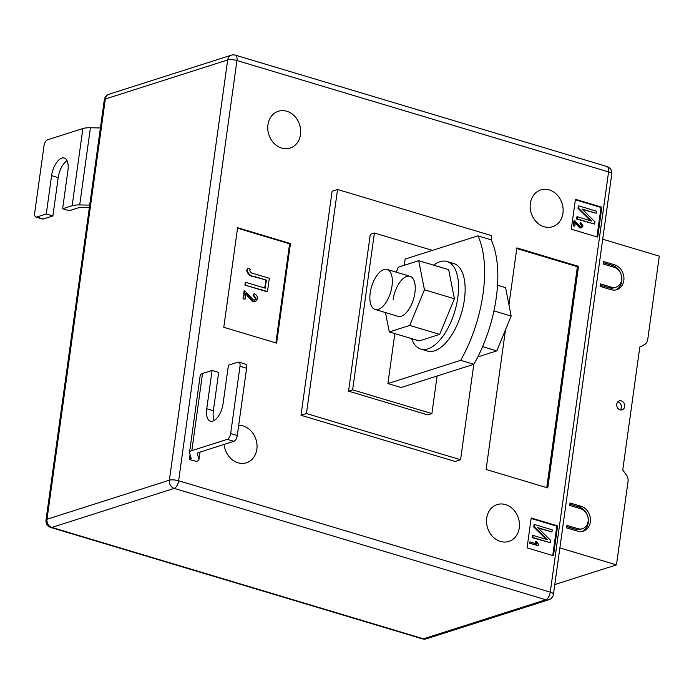 <?xml version="1.0" encoding="UTF-8"?>
<svg xmlns="http://www.w3.org/2000/svg" width="694" height="694" viewBox="0 0 694 694"><rect width="100%" height="100%" fill="white"/><g stroke="black" fill="none" stroke-linecap="round" stroke-linejoin="round"><path stroke-width="1.04" d="M620.089 409.85A4.702 3.938 -107.7 0 1 616.723 405.374A4.702 3.938 -107.7 0 1 619.282 400.889A4.702 3.938 -107.7 0 1 621.33 400.889A4.702 3.938 -107.7 0 1 624.695 405.365A4.702 3.938 -107.7 0 1 622.136 409.85A4.702 3.938 -107.7 0 1 620.089 409.85M620.358 409.92A4.702 3.938 72.3 0 0 621.234 405.374A4.702 3.938 72.3 0 0 618.059 401.93A4.702 3.938 72.3 0 0 617.79 401.861M614.537 264.787A13.065 10.931 -107.7 0 1 623.889 277.218A13.065 10.931 -107.7 0 1 616.775 289.676A13.065 10.931 -107.7 0 1 611.076 289.684L600.067 286.379L600.414 283.889L611.423 287.195A10.445 8.744 -107.7 0 0 615.986 287.186A10.445 8.744 -107.7 0 0 621.668 277.218A10.445 8.744 -107.7 0 0 614.19 267.277L603.181 263.972L603.528 261.482L614.537 264.787L612.49 265.438A13.065 10.931 -107.7 0 1 621.772 277.236A13.065 10.931 -107.7 0 1 615.734 289.936M577.911 528.681A10.445 8.744 72.3 0 0 582.474 528.681A10.445 8.744 72.3 0 0 588.165 518.713A10.445 8.744 72.3 0 0 580.678 508.763L569.67 505.466L570.017 502.976L581.025 506.273A13.065 10.931 72.3 0 1 590.377 518.713A13.065 10.931 72.3 0 1 583.272 531.17A13.065 10.931 72.3 0 1 577.573 531.17L566.564 527.874L566.903 525.384L577.911 528.681L575.873 529.34A10.445 8.744 72.3 0 0 580.427 529.331L582.474 528.681M559.876 547.913L616.463 564.873L628.035 481.471A7.834 6.558 72.3 0 0 626.3 474.809L622.744 470.029L639.807 347.043L644.362 344.692A7.834 6.558 -107.7 0 0 647.728 339.566L659.3 256.155L602.713 239.196M616.463 564.873L554.784 584.565M615.986 287.186L613.938 287.837A10.445 8.744 -107.7 0 1 609.384 287.845L600.249 285.104M612.49 265.438L603.355 262.696M582.223 531.431A13.065 10.931 72.3 0 0 588.26 518.73A13.065 10.931 72.3 0 0 578.978 506.932L569.843 504.191M575.873 529.34L566.738 526.599M286.778 111.248A19.328 16.17 72.3 0 0 278.346 111.257A19.328 16.17 72.3 0 0 267.823 129.691A19.328 16.17 72.3 0 0 281.669 148.091A19.328 16.17 72.3 0 0 290.101 148.082A19.328 16.17 72.3 0 0 300.623 129.648A19.328 16.17 72.3 0 0 286.778 111.248M224.162 444.42A19.328 16.17 72.3 0 0 237.999 462.777A19.328 16.17 72.3 0 0 246.439 462.768A19.328 16.17 72.3 0 0 256.962 444.342A19.328 16.17 72.3 0 0 243.117 425.934A19.328 16.17 72.3 0 0 238.684 425.301M505.544 504.59A19.328 16.17 72.3 0 0 497.112 504.599A19.328 16.17 72.3 0 0 486.589 523.024A19.328 16.17 72.3 0 0 500.426 541.433A19.328 16.17 72.3 0 0 508.867 541.424A19.328 16.17 72.3 0 0 519.39 522.99A19.328 16.17 72.3 0 0 505.544 504.59M549.206 189.896A19.328 16.17 72.3 0 0 540.773 189.913A19.328 16.17 72.3 0 0 530.251 208.339A19.328 16.17 72.3 0 0 544.096 226.747A19.328 16.17 72.3 0 0 552.528 226.738A19.328 16.17 72.3 0 0 563.051 208.304A19.328 16.17 72.3 0 0 549.206 189.896M460.669 360.325L473.872 364.289A94.037 44.685 106.7 0 0 496.271 297.657A94.037 44.685 106.7 0 0 491.144 239.803L477.94 235.847A94.037 44.685 106.7 0 1 483.059 293.692A94.037 44.685 106.7 0 1 460.669 360.325L387.903 383.556L394.834 333.606M473.802 364.307L460.564 459.723L455.117 461.467L301.005 415.281L332.096 191.214L337.544 189.471L306.453 413.537L301.005 415.281M601.837 207.228L575.421 199.308L571.275 229.185L597.699 237.105L601.837 207.228L601.021 207.489L575.352 199.794M553.474 555.773L557.62 525.905L531.205 517.984L527.058 547.861L553.474 555.773M505.492 329.806L486.112 469.456L547.757 487.934L578.501 266.357L516.856 247.888L508.954 304.839M237.6 227.719L223.78 327.299L276.62 343.14L290.439 243.551L237.6 227.719M190.061 454.613L189.367 459.61L196.654 461.371A15.676 4.268 -172.1 0 0 198.97 459.567A15.676 4.268 -172.1 0 0 198.918 459.02L197.296 453.807A7.834 2.134 7.9 0 1 197.278 453.538A7.834 2.134 7.9 0 1 198.432 452.635L233.861 441.323L227.25 439.345L191.83 450.649A15.676 4.268 -172.1 0 0 189.514 452.453A15.676 4.268 -172.1 0 0 189.566 453.009L191.18 458.214A7.834 2.134 7.9 0 1 191.206 458.491A7.834 2.134 7.9 0 1 190.052 459.393L189.367 459.61M473.872 364.289L401.115 387.512L387.903 383.556M477.94 235.847L405.175 259.079L404.316 265.282M432.405 250.378L374.396 232.993L352.63 389.837L348.544 391.147L370.31 234.303L374.396 232.993M437.099 376.027L431.894 413.598L352.63 389.837M460.564 459.723L306.453 413.537M337.544 189.471L491.656 235.665L491.083 239.786M348.544 391.147L427.799 414.899L431.894 413.598M596.944 236.88L601.021 207.489M580.236 227.727L575.343 222.227L574.806 226.105L573.235 225.966L573.973 220.666L574.511 220.492L580.392 226.704L581.277 226.721L582.136 225.637L581.598 225.81L579.984 223.685L580.791 222.505L583.047 225.949L581.711 227.736L579.69 227.901L574.806 222.401M580.991 226.782L581.598 225.81M581.425 227.806L579.69 227.901M596.163 213.24L581.98 208.989L594.966 221.82L594.654 224.101L577.044 218.827L577.33 216.754L591.54 221.013L578.518 208.165L578.831 205.892L596.45 211.167L596.163 213.24L582.466 209.475M594.654 224.101L576.497 219L576.783 216.927L577.33 216.754M590.499 220.701L577.972 208.339L578.293 206.066L578.831 205.892M552.728 555.547L556.805 526.165L557.62 525.905M556.805 526.165L531.136 518.47M535.811 541.494L536.835 541.797L538.787 544.92L538.154 545.762L529.227 543.09L529.921 541.875L536.896 543.975L535.811 541.494L535.265 541.667L536.349 544.148M551.938 531.908L537.755 527.657L550.75 540.487L550.429 542.777L532.819 537.494L533.105 535.43L547.314 539.689L534.302 526.833L534.614 524.56L552.224 529.843L551.938 531.908L538.249 528.143M550.429 542.777L532.272 537.668L532.558 535.603L533.105 535.43M546.282 539.377L533.755 527.006L534.068 524.733L534.614 524.56M546.751 487.639L577.408 266.704L516.77 248.53M577.408 266.704L578.501 266.357M275.865 342.914L289.615 243.82L237.53 228.205M289.615 243.82L290.439 243.551M255.158 301.63L252.685 301.717L245.355 293.458M253.223 301.543L245.902 293.284L245.095 299.105L243.004 298.819L244.106 290.864L244.652 290.691L253.466 299.999L254.793 300.034L256.086 298.403L255.548 298.576L253.128 295.384L254.056 293.709C256.416 294.516 257.543 296.234 257.457 298.871L255.444 301.552L252.685 301.717M254.516 300.103L255.548 298.576M266.921 291.706L244.904 285.104L245.26 282.519L245.806 282.345L265.255 288.175L266.375 280.09L254.524 276.88C250.334 276.542 247.706 274.382 246.648 270.382L247.784 268.118L250.291 269.367L249.84 270.452C250.395 272.404 251.722 273.462 253.822 273.636L269.307 278.277L267.468 291.532L266.921 291.706M264.752 288.027L265.828 280.263M578.518 208.165L577.972 208.339M577.044 218.827L576.497 219M576.844 224.275L576.298 224.448M582.136 225.637L580.531 223.511L579.984 223.685M580.531 223.511L580.791 222.505M574.806 226.105L573.235 225.966M573.782 225.793L574.511 220.492M534.302 526.833L533.755 527.006M532.819 537.494L532.272 537.668M538.7 545.588L529.227 543.09M529.774 542.916L529.921 541.875M266.375 280.09L255.071 276.706C250.881 276.368 248.252 274.208 247.194 270.209L246.648 270.382M247.194 270.209L247.784 268.118M267.468 291.532L244.904 285.104M245.45 284.93L245.806 282.345M248.148 296.364L247.602 296.538M256.086 298.403L253.674 295.21L253.128 295.384M253.674 295.21L254.056 293.709M245.095 299.105L243.004 298.819M243.551 298.646L244.652 290.691M238.771 362.138L245.372 364.116A5.222 2.481 106.7 0 1 246.604 368.254L239.994 366.276A5.222 2.481 -73.3 0 0 238.771 362.138A5.222 2.481 -73.3 0 0 237.964 362.164L228.421 365.209L223.104 403.552A15.676 7.443 106.7 0 1 210.429 421.171A15.676 7.443 106.7 0 1 206.751 408.766L212.078 370.431L202.535 373.476A15.676 4.268 -172.1 0 0 200.219 375.281L189.514 452.453M212.078 370.431L218.679 372.409L213.362 410.753A15.676 7.443 106.7 0 0 214.246 420.46M239.994 366.276L230.668 433.498L237.27 435.476A5.222 2.481 106.7 0 1 233.861 441.323M227.25 439.345A5.222 2.481 -73.3 0 0 230.668 433.498M246.604 368.254L237.27 435.476M72.159 205.71L82.872 128.537L47.444 139.841A5.222 2.481 -73.3 0 0 44.026 145.697L34.7 212.911A5.222 2.481 -73.3 0 0 35.923 217.048A5.222 2.481 -73.3 0 0 36.73 217.022L46.272 213.978L51.59 175.634A15.676 7.443 106.7 0 1 64.264 158.015A15.676 7.443 106.7 0 1 67.943 170.42L62.625 208.755L72.159 205.71A15.676 4.268 7.9 0 1 79.706 204.938L89.708 205.138M62.625 208.755L69.227 210.733L78.76 207.688A7.834 2.134 -172.1 0 1 82.534 207.306L89.387 207.445M82.872 128.537A15.676 4.268 7.9 0 1 90.42 127.757L100.413 127.956M46.272 213.978L52.874 215.955L43.34 219A5.222 2.481 106.7 0 1 42.534 219.026L35.923 217.048M52.874 215.955L58.201 177.621A15.676 7.443 106.7 0 1 67.058 160.713M433.637 265.151A45.709 21.722 106.7 0 1 439.987 261.716A45.709 21.722 106.7 0 1 447.066 261.499L453.668 263.477A45.709 21.722 106.7 0 1 463.15 306.566A45.709 21.722 106.7 0 1 434.505 350.834A45.709 21.722 106.7 0 1 427.426 351.051L420.816 349.073A45.709 21.722 106.7 0 1 411.611 338.637M447.066 261.499A45.709 21.722 106.7 0 1 456.548 304.588A45.709 21.722 106.7 0 1 427.894 348.856A45.709 21.722 106.7 0 1 420.816 349.073M375.107 309.463A20.898 9.933 -73.3 0 0 378.343 309.368A20.898 9.933 -73.3 0 0 391.442 289.129A20.898 9.933 -73.3 0 0 387.105 269.437A20.898 9.933 -73.3 0 0 383.869 269.532A20.898 9.933 -73.3 0 0 370.769 289.771A20.898 9.933 -73.3 0 0 375.107 309.463L398 316.325A20.898 9.933 -73.3 0 0 414.899 292.833A20.898 9.933 -73.3 0 0 409.998 276.299A20.898 9.933 -73.3 0 0 393.099 299.791M385.465 312.569L389.282 331.94L409.738 325.417L424.45 289.78L418.716 260.684L398.269 267.216L396.222 272.169M389.282 331.94L419.228 340.919L439.675 334.387L454.397 298.758L448.662 269.654L418.716 260.684M409.738 325.417L439.675 334.387M424.45 289.78L454.397 298.758M497.529 285.225L505.562 287.637L511.166 316.065L496.791 350.869L477.828 356.924M493.928 310.895L511.166 316.065M482.616 346.627L496.791 350.869M609.384 287.845L611.423 287.195M578.978 506.932L581.025 506.273M608.577 171.904L236.949 60.525L178.636 480.769L550.264 592.156L608.577 171.904A6.793 3.227 -73.3 0 0 606.981 166.534A6.793 6.793 0 0 1 611.761 173.968A6.793 1.848 -172.1 0 0 608.577 171.904M611.761 173.968L553.448 594.22A6.793 1.848 -172.1 0 0 550.264 592.156A6.793 3.227 -73.3 0 1 545.822 599.755L174.194 488.376L51.842 527.431L423.47 638.818L545.822 599.755A6.793 5.682 72.3 0 0 548.789 599.755L426.428 638.81A6.793 5.682 -107.7 0 1 423.47 638.818A6.793 3.227 -73.3 0 1 422.412 638.853A6.793 6.793 0 0 0 426.428 638.81M104.326 99.78A6.793 1.848 -172.1 0 1 105.332 98.999L47.01 519.251L169.371 480.187L227.684 59.944L105.332 98.999A6.793 5.682 -107.7 0 1 108.984 94.245A6.793 6.793 0 0 0 104.326 99.78L46.012 520.032A6.793 6.793 0 0 0 50.792 527.466A6.793 3.227 -73.3 0 0 51.842 527.431A6.793 5.682 72.3 0 1 47.01 519.251A6.793 1.848 -172.1 0 0 46.012 520.032M235.353 55.147A6.793 6.793 0 0 0 231.345 55.19A6.793 5.682 72.3 0 0 227.684 59.944A6.793 1.848 -172.1 0 1 236.949 60.525A6.793 3.227 -73.3 0 0 235.353 55.147L606.981 166.534M178.636 480.769A6.793 1.848 -172.1 0 0 169.371 480.187A6.793 5.682 -107.7 0 0 174.194 488.376A6.793 3.227 -73.3 0 0 178.636 480.769M255.071 276.706L254.524 276.88M190.512 456.062L190.052 459.393M202.535 373.476L191.83 450.649M197.374 453.277L197.296 453.807M199.863 452.176L198.918 459.02M206.751 408.766L213.362 410.753M79.706 204.938L90.42 127.757M36.73 217.022L43.34 219M51.59 175.634L58.201 177.621M231.345 55.19L108.984 94.245M548.789 599.755A6.793 6.793 0 0 0 553.448 594.22M50.792 527.466L422.412 638.853M581.164 227.91L581.711 227.736M254.898 301.725L255.444 301.552M200.002 452.132L198.97 459.567M387.105 269.437L409.998 276.299"/></g></svg>

